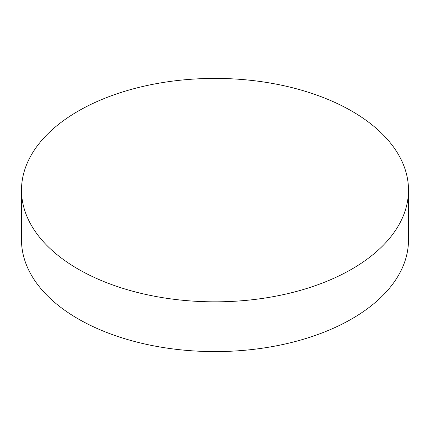 <?xml version="1.0" encoding="UTF-8"?>
<svg xmlns="http://www.w3.org/2000/svg" width="430" height="430" viewBox="0 0 430 430"><rect width="100%" height="100%" fill="white"/><g stroke="black" fill="none" stroke-linecap="round" stroke-linejoin="round"><path stroke-width="0.64" d="M78.174 269.115A193.5 111.714 0 0 0 289.051 293.33A193.5 111.714 0 0 0 408.5 190.119A193.5 111.714 0 0 0 351.826 111.123A193.5 111.714 0 0 0 140.949 86.908A193.5 111.714 0 0 0 21.5 190.119A193.5 111.714 0 0 0 78.174 269.115M21.5 190.119L21.5 239.881A193.5 111.714 0 0 0 78.174 318.877A193.5 111.714 0 0 0 289.051 343.092A193.5 111.714 0 0 0 408.5 239.881L408.5 190.119"/></g></svg>
